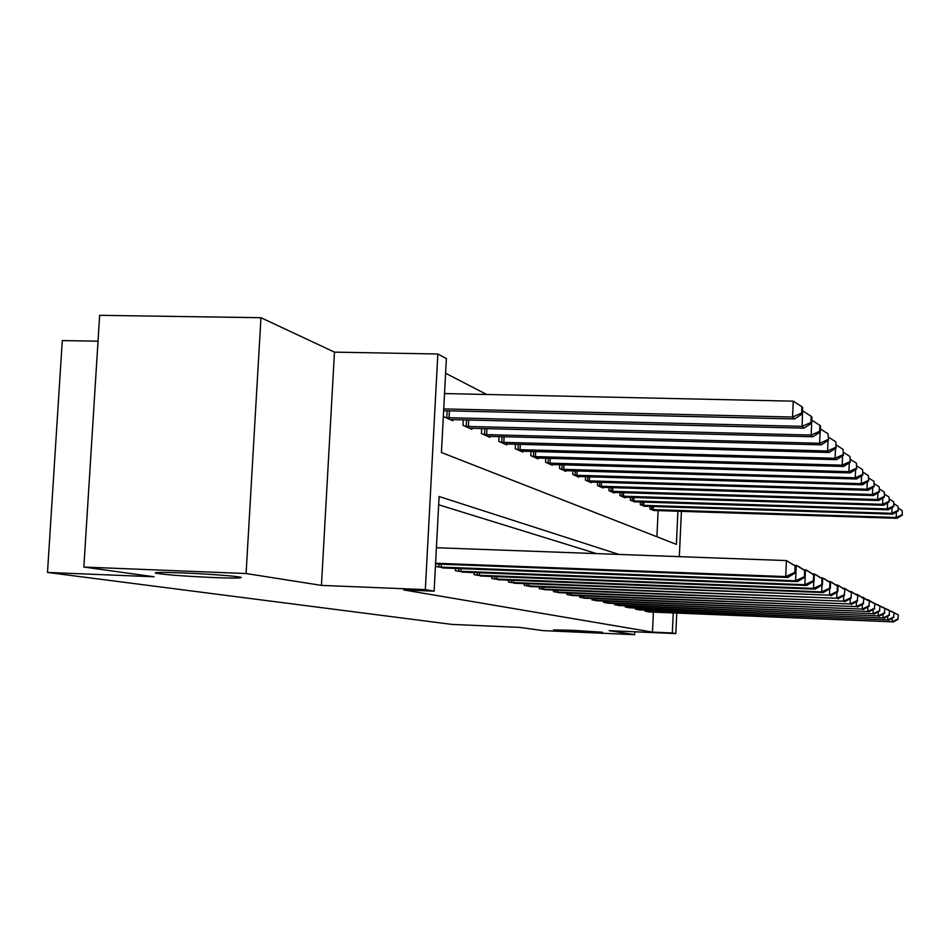<?xml version="1.0" encoding="UTF-8"?>
<svg xmlns="http://www.w3.org/2000/svg" width="950" height="950" viewBox="0 0 950 950"><rect width="100%" height="100%" fill="white"/><g stroke="black" fill="none" stroke-linecap="round" stroke-linejoin="round"><path stroke-width="1.43" d="M572.719 630.301L602.49 632.249L583.181 631.845L553.529 629.898L572.719 630.301M182.234 572.898C207.86 573.895 239.471 576.341 241.181 577.422C241.87 578.229 232.786 578.277 213.904 577.553C183.065 576.139 163.542 574.643 155.325 573.064C154.256 572.244 163.222 572.197 182.234 572.898M98.028 341.192L62.284 340.575L47.5 572.446L452.069 624.423L519.686 627.392L542.984 630.622L634.636 634.671L634.778 631.786M47.5 572.446L154.054 576.781L83.849 567.055L99.643 315.329L260.965 317.704L246.086 573.527L321.433 585.39L425.339 589.617L437.843 353.994L446.381 358.601L441.429 452.509L676.388 544.374L677.92 511.207M321.433 585.39L334.483 352.141L260.965 317.704M334.483 352.141L437.843 353.994M486.721 394.488L445.609 373.255M83.849 567.055L246.086 573.527M656.913 536.75L658.124 510.566M443.329 416.492L452.889 420.779L452.948 419.615L804.021 428.129L802.168 426.348L445.954 417.668M463.22 419.864L462.935 425.279L471.936 429.305L471.996 428.213M481.662 428.45L481.401 433.544L489.879 437.332L489.927 436.299M499.047 436.537L498.798 441.334L506.813 444.921L506.861 443.947M515.47 444.173L515.244 448.697L522.809 452.081L522.856 451.167M531.003 451.381L530.789 455.656L537.961 458.862L538.009 457.995M545.727 458.209L545.526 462.246L552.33 465.298L552.366 464.467M559.692 464.681L559.503 468.504L565.962 471.402L565.998 470.618M572.957 470.82L572.779 474.454L578.918 477.197L578.954 476.461M585.58 476.651L585.414 480.106L591.256 482.731L591.292 482.018M597.609 482.208L597.443 485.497L603.024 487.991L603.048 487.326M609.069 487.504L608.914 490.628L614.234 493.014L614.27 492.373M620.006 492.551L619.863 495.532L624.946 497.812L624.981 497.194M630.467 497.372L630.337 500.223L635.217 501.814M640.466 501.98L640.347 504.699L645.026 506.231M650.049 506.386L649.931 508.986L654.408 510.459M618.937 554.432L439.102 496.506L434.114 591.161L403.702 589.914L652.472 632.106L653.398 612.121M596.576 553.612L438.674 504.794M435.421 566.414L445.158 567.993M455.466 568.397L455.347 570.665L464.514 572.161M474.216 572.541L474.098 574.679L482.742 576.08M491.886 576.448L491.779 578.455L499.938 579.785M508.582 580.129L508.476 582.018L516.194 583.276M524.364 583.609L524.269 585.39L531.572 586.589M539.315 586.898L539.232 588.596L546.155 589.724M553.494 590.021L553.423 591.624L559.989 592.693M566.972 592.978L566.901 594.498L573.147 595.519M579.785 595.793L579.714 597.241L585.663 598.215M591.992 598.476L591.921 599.854L597.586 600.78M603.618 601.029L603.559 602.336L608.962 603.226M614.721 603.464L614.662 604.711L619.828 605.554M625.337 605.779L625.278 606.979L630.218 607.786M635.479 608L635.431 609.14L640.158 609.924M645.193 610.126L645.145 611.218L649.669 611.966M676.744 613.094L675.806 633.591L609.152 630.669L634.636 634.671M675.806 633.591L672.315 632.985L673.241 612.952M652.472 632.106L672.315 632.985M434.114 591.161L425.339 589.617M681.411 511.326L679.333 556.641M435.587 563.231L785.733 576.591L787.764 577.457L435.539 563.979M436.406 547.734L786.422 560.571L795.91 566.342L795.126 565.974L794.853 572.375L795.637 572.731L795.91 566.342M794.853 572.375L785.733 576.591L786.422 560.571L795.126 565.974M787.764 577.457L795.637 572.731M443.638 410.721L794.544 418.95L792.573 417.038L793.25 401.161L444.541 393.561M801.634 413.048L802.406 413.82L802.667 407.503L801.907 406.707L801.634 413.048L792.573 417.038L443.733 408.916M802.406 413.82L794.544 418.95M793.25 401.161L801.907 406.707M438.081 566.984L795.601 580.794L797.489 581.602L442.534 567.934M794.141 565.202L798.143 566.188L805.398 570.855L804.662 570.499L804.401 576.697L805.137 577.03L805.398 570.855M804.401 576.697L795.601 580.794L796.254 565.286L804.662 570.499M797.489 581.602L805.137 577.03M457.853 571.199L804.84 584.725L806.621 585.485L462.032 572.102M803.498 569.632L807.251 570.546L814.304 575.082L813.616 574.75L813.366 580.747L814.055 581.067L814.304 575.082M813.366 580.747L804.84 584.725L805.481 569.703L813.616 574.75M806.621 585.485L814.055 581.067M476.461 575.178L813.521 588.418L815.195 589.131L480.403 576.021M812.286 573.776L815.801 574.643L822.664 579.049L822.023 578.74L821.774 584.559L822.427 584.856L822.664 579.049M821.774 584.559L813.521 588.418L813.829 581.198M814.091 574.94L814.138 573.847L822.023 578.74M815.195 589.131L822.427 584.856M810.932 422.465L811.644 423.201L811.906 417.074L811.193 416.326L810.932 422.465L802.168 426.348L802.524 410.97M450.324 419.627L452.996 419.615M811.644 423.201L804.021 428.129M802.821 410.97L811.193 416.326M469.526 428.224L812.903 436.751L811.169 435.064L811.775 420.173L819.898 425.351L819.648 431.3L820.325 431.989L820.574 426.051L819.898 425.351M819.648 431.3L811.169 435.064L465.405 426.384M820.325 431.989L812.903 436.751M487.599 436.323L821.251 444.849L819.624 443.27L483.716 434.577M828.471 440.254L828.079 433.829L828.471 440.254L821.251 444.849M827.842 439.613L819.624 443.27L820.099 432.131M820.444 428.961L828.079 433.829M494.012 578.93L821.691 591.898L823.27 592.562L497.729 579.726M820.539 577.683L823.864 578.503L830.538 582.789L829.932 582.492L829.694 588.145L830.312 588.43L830.538 582.789M829.694 588.145L821.691 591.898L821.976 585.117M822.249 578.776L822.284 577.754L829.932 582.492M823.27 592.562L830.312 588.43M504.664 443.959L829.124 452.473L827.592 450.989L500.994 442.308M836.143 448.032L835.786 441.821L836.143 448.032L829.124 452.473M835.549 447.426L827.592 450.989L828.02 440.539M828.602 437.226L835.786 441.821M510.589 582.469L829.398 595.175L514.104 583.229M828.329 581.364L831.452 582.148L837.971 586.316L837.389 586.043L837.164 591.529L837.746 591.791L837.971 586.316M837.164 591.529L829.398 595.175L829.671 588.798M829.932 582.398L829.967 581.436L837.389 586.043M830.894 595.804L837.746 591.791M520.778 451.167L836.546 459.669L835.097 458.268L517.311 449.623M843.386 455.371L843.042 449.35L843.386 455.371L836.546 459.669M842.816 454.801L835.097 458.268L835.501 448.436M836.273 445.027L843.042 449.35M526.264 585.817L836.677 598.263L529.601 586.53M835.679 584.844L838.636 585.58L844.977 589.641L844.217 594.724L844.977 589.641M844.217 594.724L836.677 598.263L836.926 592.266M837.188 585.817L837.235 584.903L844.431 589.38M838.078 598.868L844.764 594.973M536.038 458.007L843.553 466.474L842.187 465.144L532.748 456.534M850.226 462.306L849.906 456.463L850.226 462.306L843.553 466.474M849.692 461.759L842.187 465.144L842.567 455.881M843.505 452.378L849.906 456.463M541.12 589L843.564 601.196L544.279 589.665M842.638 588.145L845.429 588.834L851.616 592.788L850.891 597.74L851.616 592.788M850.891 597.74L843.564 601.196L843.79 595.531M844.063 589.048L844.099 588.192L851.105 592.551M844.894 601.766L851.402 597.977M550.501 464.479L850.191 472.91L848.896 471.651L547.39 463.077M856.698 468.861L856.401 463.196L856.698 468.861L850.191 472.91M856.188 468.35L848.896 471.651L849.252 462.911M850.345 459.325L856.401 463.196M555.216 592.004L850.084 603.962L558.208 592.646M849.217 591.256L851.853 591.909L857.909 595.781L857.209 600.602L857.909 595.781M857.209 600.602L850.084 603.962L850.297 598.619M850.571 592.123L850.594 591.316L857.411 595.543M851.342 604.509L857.696 600.827M564.229 470.618L856.484 479.002L855.249 477.814L561.272 469.3M862.826 475.083L862.553 469.573L862.826 475.083L856.484 479.002M862.351 474.596L855.249 477.814L855.594 469.549M856.817 465.916L862.553 469.573M568.599 594.866L856.271 606.599L571.449 595.472M855.463 594.213L857.969 594.842L863.871 598.607L863.206 603.321L863.871 598.607M863.206 603.321L856.271 606.599L856.472 601.54M856.734 595.033L856.769 594.273L863.408 598.393M857.47 607.109L863.669 603.523M577.268 476.461L862.457 484.797L861.282 483.657L574.465 475.202M868.644 480.973L868.395 475.617L868.644 480.973L862.457 484.797M868.193 480.522L861.282 483.657L861.602 475.831M862.944 472.15L868.395 475.617M581.341 597.586L862.137 609.104L584.048 598.168M861.389 597.028L869.535 601.303L868.894 605.898L869.535 601.303M868.894 605.898L862.137 609.104L862.339 604.295M862.6 597.799L862.624 597.075L869.096 601.089M863.277 609.579L869.345 606.1M589.689 482.018L868.122 490.295L867.018 489.214L587.017 480.819M874.178 486.59L873.941 481.377L874.178 486.59L868.122 490.295M873.739 486.151L867.018 489.214L867.314 481.793M868.763 478.076L873.941 481.377M593.465 600.174L867.73 611.479L596.054 600.732M867.018 599.699L874.926 603.856L874.321 608.344L874.926 603.856M874.321 608.344L867.73 611.479L867.92 606.919M868.181 600.436L868.205 599.747L874.511 603.666M868.811 611.943L874.736 608.546M601.516 487.314L873.525 495.532L872.468 494.499L598.975 486.174M879.439 491.922L879.213 486.839L879.439 491.922L873.525 495.532M879.023 491.506L872.468 494.499L872.753 487.457M874.297 483.716L879.213 486.839M605.031 602.656L873.05 613.736L607.501 603.179M872.385 602.241L880.068 606.302L879.474 610.684L880.068 606.302M879.474 610.684L873.05 613.736L873.228 609.413M873.489 602.941L879.664 606.112M874.083 614.187L879.878 610.874M612.809 492.373L878.667 500.519L877.658 499.534L610.375 491.281M884.45 497.004L884.248 492.053L884.45 497.004L878.667 500.519M884.058 496.601L877.658 499.534L877.931 492.836M879.557 489.072L884.248 492.053M616.075 605.008L878.133 615.897L618.438 605.518M877.503 604.663L884.961 608.629L884.403 612.916L884.961 608.629M884.403 612.916L878.133 615.897L878.299 611.776M878.548 605.34L884.581 608.439M879.118 616.324L884.783 613.082M623.58 497.194L883.571 505.269L882.609 504.343L621.252 496.149M889.236 501.849L889.034 497.028L889.236 501.849L883.571 505.269M888.856 501.469L882.609 504.343L882.871 497.966M884.569 494.178L889.034 497.028M626.62 607.264L882.977 617.963L628.876 607.751M882.384 606.991L889.639 610.85L889.093 615.042L889.639 610.85M889.093 615.042L882.977 617.963L883.132 614.033M883.381 607.62L889.271 610.672M883.916 618.367L889.461 615.208M633.887 501.814L888.262 509.817L887.336 508.927L631.667 500.816M893.796 506.481L893.617 501.766L893.796 506.481L888.262 509.817M893.439 506.113L887.336 508.927L887.585 502.847M889.342 499.059L893.617 501.766M636.714 609.425L887.597 619.934L638.875 609.876M887.051 609.199L894.104 612.964L893.582 617.072L894.104 612.964M893.582 617.072L887.597 619.934L887.751 616.182M888.001 609.805L893.76 612.797M888.499 620.314L893.938 617.227M643.744 506.219L892.739 514.152L891.86 513.309L641.618 505.269M898.166 510.898L897.988 506.303L898.166 510.898L892.739 514.152M897.821 510.554L891.86 513.309L892.086 507.502M893.914 503.714L897.988 506.303M646.38 611.479L892.026 621.811L648.446 611.931M891.516 611.313L898.379 614.994L897.881 619.02L898.379 614.994M897.881 619.02L892.026 621.811L892.169 618.236M892.418 611.895L898.047 614.84M892.893 622.179L898.213 619.174M653.184 510.447L897.026 518.308L896.182 517.489L651.142 509.532M902.334 515.126L902.168 510.637L902.334 515.126L897.026 518.308M902.013 514.793L896.182 517.489L896.396 511.955M898.273 508.167L902.168 510.637M438.9 567.031L439.043 564.122M441.168 567.138L441.322 564.205M458.648 571.247L458.779 568.528M460.857 571.354L460.999 568.611M477.233 575.225L477.363 572.66M479.37 575.32L479.512 572.743M449.397 410.851L449.029 417.834M447.129 410.804L446.761 417.727M468.73 419.995L468.397 426.538M466.533 419.936L466.189 426.431M486.934 428.581L486.626 434.732M484.797 428.533L484.488 434.625M494.76 578.966L494.879 576.555M496.838 579.072L496.969 576.638M504.106 436.668L503.809 442.463M502.027 436.62L501.731 442.367M511.302 582.516L511.421 580.236M513.332 582.611L513.451 580.319M520.327 444.303L520.054 449.754M518.308 444.244L518.035 449.671M526.965 585.865L527.072 583.716M528.936 585.96L529.043 583.787M535.681 451.511L535.42 456.665M533.71 451.452L533.449 456.582M541.797 589.036L541.904 587.005M543.721 589.119L543.827 587.076M550.216 458.327L549.979 463.22M548.304 458.28L548.067 463.125M555.881 592.04L555.976 590.116M557.745 592.135L557.84 590.188M564.027 464.799L563.801 469.431M562.163 464.752L561.925 469.336M569.252 594.902L569.335 593.073M571.069 594.985L571.164 593.144M577.137 470.939L576.923 475.332M575.32 470.891L575.106 475.249M581.97 597.621L582.053 595.888M583.751 597.704L583.834 595.959M589.617 476.769L589.416 480.949M587.848 476.722L587.646 480.866M594.082 600.21L594.166 598.559M595.816 600.293L595.899 598.631M601.504 482.327L601.314 486.293M599.771 482.267L599.581 486.21M605.637 602.68L605.708 601.112M607.335 602.763L607.406 601.184M612.845 487.611L612.667 491.399M611.147 487.564L610.969 491.316M616.657 605.043L616.728 603.547M618.319 605.126L618.391 603.606M623.675 492.658L623.497 496.268M622.012 492.611L621.846 496.185M627.202 607.299L627.261 605.862M628.817 607.371L628.888 605.934M634.018 497.479L633.852 500.923M632.391 497.432L632.237 500.852M637.272 609.449L637.343 608.083M638.863 609.532L638.934 608.143M643.91 502.087L643.756 505.376M642.331 502.039L642.176 505.305M646.926 611.515L646.986 610.209M648.482 611.586L648.541 610.268M653.386 506.492L653.244 509.639M651.842 506.445L651.688 509.568"/></g></svg>
